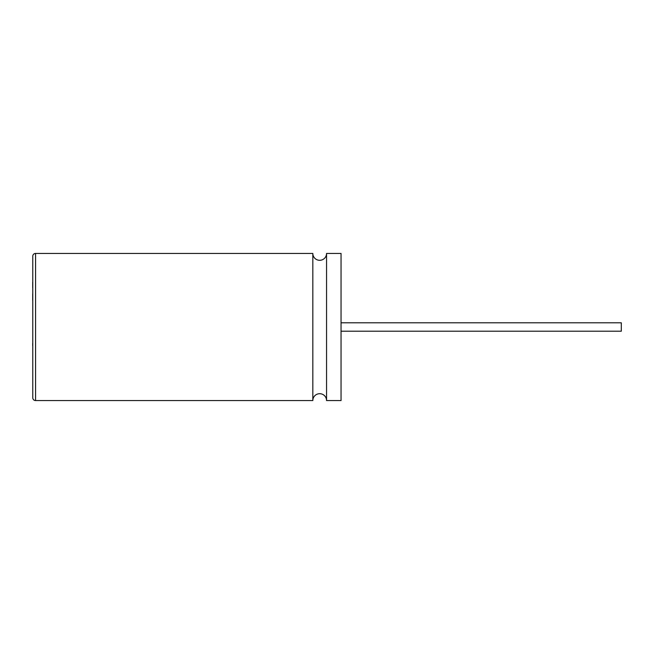 <?xml version="1.0" encoding="UTF-8"?>
<svg xmlns="http://www.w3.org/2000/svg" width="654" height="654" viewBox="0 0 654 654"><rect width="100%" height="100%" fill="white"/><g stroke="black" fill="none" stroke-linecap="round" stroke-linejoin="round"><path stroke-width="0.98" d="M32.774 256.237L32.774 397.763L32.774 256.237A2.804 2.804 0 0 1 35.569 253.433L35.569 400.567L312.825 400.567L312.825 253.433L35.569 253.433M32.7 282.176L32.7 287.801M32.7 300.3L32.7 293.793M32.7 343.342L32.7 345.721M326.559 400.567L341.045 400.567L341.045 253.433L326.559 253.433L326.559 400.567A6.867 6.867 0 0 0 319.692 393.7A6.867 6.867 0 0 0 312.825 400.567M326.559 253.433A6.867 6.867 0 0 1 319.692 260.3A6.867 6.867 0 0 1 312.825 253.433M32.774 397.763A2.804 2.804 0 0 0 35.569 400.567M341.045 322.798L621.3 322.798L621.3 331.202L341.045 331.202"/></g></svg>
